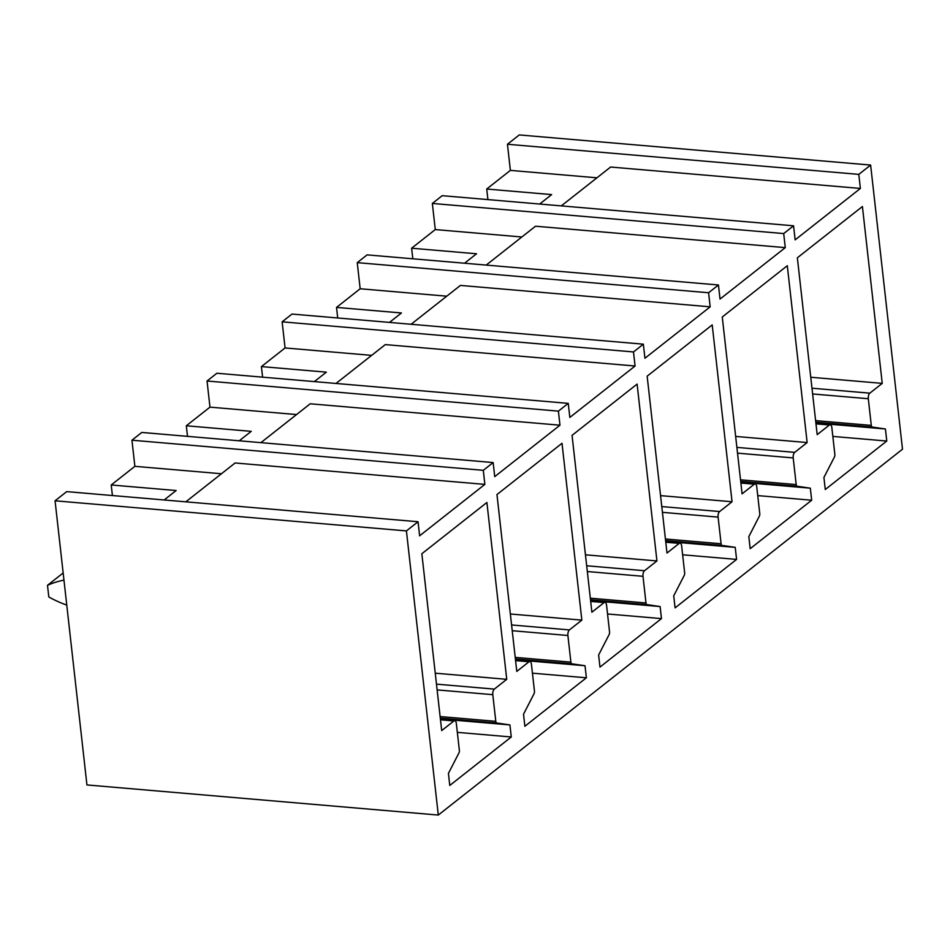 <?xml version="1.0" encoding="UTF-8"?>
<svg xmlns="http://www.w3.org/2000/svg" width="950" height="950" viewBox="0 0 950 950"><rect width="100%" height="100%" fill="white"/><g stroke="black" fill="none" stroke-linecap="round" stroke-linejoin="round"><path stroke-width="1.43" d="M870.627 165.062L858.8 174.373L507.442 144.257L519.27 134.936L870.627 165.062L902.5 449.207L438.294 815.064L406.422 530.908L55.064 500.793L86.937 784.938L438.294 815.064M783.703 233.569L432.345 203.442L442.201 195.676L793.559 225.803L783.703 233.569L785.282 247.629L535.515 226.219L486.21 265.074M718.449 284.988L708.593 292.754L357.247 262.639L367.104 254.873L718.449 284.988L720.029 299.06L785.282 247.629M291.994 314.058L282.138 321.824L633.496 351.951L643.352 344.173L291.994 314.058M558.398 411.136L207.041 381.009L216.897 373.243L568.254 403.37L558.398 411.136L559.977 425.196L310.211 403.786L260.906 442.652M493.145 462.555L483.301 470.321L131.943 440.206L141.799 432.44L493.145 462.555L494.724 476.627L559.977 425.196M483.301 470.321L484.868 484.393L419.627 535.812L418.048 521.74L66.69 491.625L55.064 500.793M418.048 521.74L406.422 530.908M643.352 344.173L644.931 358.245L710.172 306.826L708.593 292.754M568.254 403.37L569.834 417.43L635.075 366.011L633.496 351.951M793.559 225.803L795.138 239.863L860.379 188.444L858.8 174.373M882.241 383.372L869.82 393.157A4.322 1.995 94.9 0 0 868.3 398.727L871.293 425.398A2.589 1.199 94.9 0 0 872.219 427.037L885.424 428.984L886.778 441.037L825.277 489.511L823.923 477.446L834.409 457.045A2.589 1.199 94.9 0 0 834.848 454.326L831.832 427.476A4.322 1.995 94.9 0 0 830.241 424.721A4.322 1.995 94.9 0 0 829.421 425.006L817.19 434.637L797.359 257.794L862.41 206.53L882.241 383.372L810.754 377.245M807.144 442.558L794.722 452.354A4.322 1.995 94.9 0 0 793.203 457.924L796.195 484.583A2.589 1.199 94.9 0 0 797.121 486.234L810.326 488.169L811.68 500.223L750.179 548.696L748.826 536.643L759.311 516.23A2.589 1.199 94.9 0 0 759.751 513.511L756.734 486.661A4.322 1.995 94.9 0 0 755.131 483.906A4.322 1.995 94.9 0 0 754.312 484.191L742.092 493.834L722.261 316.991L787.301 265.715L807.144 442.558L735.656 436.43M732.046 501.754L719.625 511.539A4.322 1.995 94.9 0 0 718.105 517.109L721.097 543.768A2.589 1.199 94.9 0 0 722.024 545.419L735.229 547.354L736.582 559.419L675.082 607.881L673.728 595.828L684.214 575.427A2.589 1.199 94.9 0 0 684.641 572.696L681.637 545.846A4.322 1.995 94.9 0 0 680.034 543.103A4.322 1.995 94.9 0 0 679.214 543.388L666.995 553.019L647.152 376.176L712.203 324.912L732.046 501.754L660.559 495.627M656.937 560.939L644.516 570.724A4.322 1.995 94.9 0 0 642.996 576.306L645.988 602.965A2.589 1.199 94.9 0 0 646.914 604.604L660.119 606.551L661.473 618.604L599.972 667.078L598.619 655.013L609.104 634.612A2.589 1.199 94.9 0 0 609.544 631.893L606.539 605.043A4.322 1.995 94.9 0 0 604.936 602.288A4.322 1.995 94.9 0 0 604.117 602.573L591.886 612.204L572.054 435.361L637.106 384.097L656.937 560.939L585.449 554.812M581.839 620.124L569.418 629.921A4.322 1.995 94.9 0 0 567.898 635.491L570.891 662.15A2.589 1.199 94.9 0 0 571.817 663.801L585.022 665.736L586.376 677.789L524.875 726.263L523.521 714.21L534.007 693.797A2.589 1.199 94.9 0 0 534.446 691.078L531.43 664.228A4.322 1.995 94.9 0 0 529.827 661.473A4.322 1.995 94.9 0 0 529.008 661.758L516.788 671.401L496.957 494.558L562.008 443.294L581.839 620.124L510.352 613.997M506.742 679.321L494.321 689.106A4.322 1.995 94.9 0 0 492.801 694.676L495.793 721.335A2.589 1.199 94.9 0 0 496.719 722.986L509.924 724.921L511.278 736.986L449.777 785.46L448.424 773.395L458.909 752.994A2.589 1.199 94.9 0 0 459.349 750.262L456.332 723.413A4.322 1.995 94.9 0 0 454.729 720.67A4.322 1.995 94.9 0 0 453.91 720.955L441.691 730.586L421.848 553.743L486.899 502.479L506.742 679.321L435.254 673.194M860.379 188.444L610.613 167.034L561.308 205.889M487.908 199.595L486.721 189.026L510.376 170.382L596.944 177.804M486.721 189.026L551.641 194.596L539.659 204.036M886.778 441.037L832.841 436.418M885.424 428.984L815.896 423.023M510.376 170.382L507.442 144.257M412.811 258.792L411.623 248.211L435.278 229.567L521.847 236.989M411.623 248.211L476.544 253.781L464.562 263.221M811.68 500.223L757.744 495.603M810.326 488.169L740.786 482.208M435.278 229.567L432.345 203.442M710.172 306.826L460.406 285.416L411.101 324.271M337.701 317.977L336.526 307.408L360.169 288.764L446.749 296.186M336.526 307.408L401.446 312.966L389.464 322.418M736.582 559.419L682.634 554.788M735.229 547.354L665.689 541.393M360.169 288.764L357.247 262.639M635.075 366.011L385.308 344.601L336.003 383.456M262.604 377.162L261.416 366.593L285.071 347.949L371.64 355.371M261.416 366.593L326.349 372.162L314.355 381.603M661.473 618.604L607.537 613.985M660.119 606.551L590.591 600.59M285.071 347.949L282.138 321.824M187.506 436.359L186.319 425.778L209.974 407.134L296.543 414.556M186.319 425.778L251.239 431.348L239.257 440.788M586.376 677.789L532.439 673.17M585.022 665.736L515.482 659.775M209.974 407.134L207.041 381.009M484.868 484.393L235.101 462.983L185.808 501.838M112.409 495.544L111.221 484.975L134.876 466.331L221.445 473.753M111.221 484.975L176.142 490.532L164.16 499.985M511.278 736.986L457.33 732.355M509.924 724.921L440.384 718.972M134.876 466.331L131.943 440.206M66.761 605.091A109.974 89.526 51.8 0 1 48.806 596.956L47.5 585.307L63.068 573.028A109.974 89.526 -128.2 0 1 63.163 572.992M63.959 580.117A109.974 89.526 -128.2 0 0 47.5 585.307M829.421 425.006L815.991 423.854M872.219 427.037L815.801 422.204M815.623 420.624L871.293 425.398M868.3 398.727L812.63 393.965M811.989 388.206L869.82 393.157M754.312 484.191L740.881 483.039M797.121 486.234L740.703 481.389M740.525 479.809L796.195 484.583M793.203 457.924L737.533 453.15M736.879 447.391L794.722 452.354M679.214 543.388L665.784 542.236M722.024 545.419L665.594 540.586M665.416 538.994L721.097 543.768M718.105 517.109L662.435 512.335M661.782 506.576L719.625 511.539M604.117 602.573L590.686 601.421M646.914 604.604L590.496 599.771M590.318 598.191L645.988 602.965M642.996 576.306L587.326 571.532M586.684 565.773L644.516 570.724M529.008 661.758L515.577 660.618M571.817 663.801L515.399 658.956M515.221 657.376L570.891 662.15M567.898 635.491L512.228 630.717M511.587 624.957L569.418 629.921M453.91 720.955L440.479 719.803M496.719 722.986L440.289 718.153M440.111 716.561L495.793 721.335M492.801 694.676L437.131 689.902M436.478 684.143L494.321 689.106M815.943 423.498L830.241 424.721M740.846 482.683L755.131 483.906M665.748 541.868L680.034 543.103M590.639 601.065L604.936 602.288M515.541 660.25L529.827 661.473M440.444 719.447L454.729 720.67"/></g></svg>
